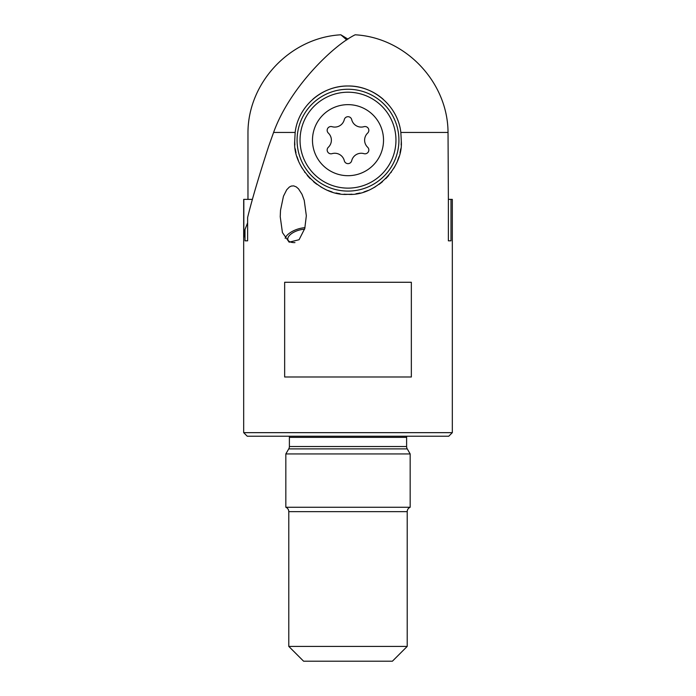 <?xml version="1.0" encoding="UTF-8"?>
<svg xmlns="http://www.w3.org/2000/svg" width="696" height="696" viewBox="0 0 696 696"><rect width="100%" height="100%" fill="white"/><g stroke="black" fill="none" stroke-linecap="round" stroke-linejoin="round"><path stroke-width="1.04" d="M346.747 39.968A286.474 282.115 0 0 0 340.849 34.8C290.519 37.558 248.176 82.032 247.967 132.449L247.967 199.378M340.849 34.8L348 39.133M252.387 199.378L243.678 199.378L243.678 432.66L452.322 432.66L452.322 199.378L448.381 199.378L448.381 240.825L450.999 240.825L450.999 199.378M448.381 199.378L448.033 132.449L400.844 132.449C398.034 106.54 373.987 85.538 348.017 85.991C321.978 85.582 298.071 106.427 295.156 132.449L294.712 141.053C292.598 167.449 321.013 196.489 348 194.341C374.987 196.489 403.402 167.449 401.288 141.053A53.288 53.288 0 0 1 401.14 144.968M401.288 141.053L400.844 132.449M295.156 132.449L273.589 132.449L268.508 146.726C258.755 176.758 251.787 200.352 247.619 217.5L247.619 240.825L245.001 240.825L245.001 229.497L243.826 237.371L243.826 199.378M411.345 376.997L411.345 282.272L284.655 282.272L284.655 376.997L411.345 376.997M306.336 215.751L304.239 200.361L301.977 194.245L298.523 188.851L296.305 186.919L293.686 185.876L291.285 186.067L289.353 187.041L286.7 189.782L283.463 196.22L280.523 210.244L280.227 216.708L282.437 232.577L289.153 242.182L299.08 239.72L304.778 228.488L306.336 215.751M285.16 238.31A15.39 7.108 161.9 0 1 286.526 235.918A15.39 7.108 161.9 0 1 304.987 227.688M304.57 229.245A12.432 5.742 -18.1 0 0 289.066 235.918A12.432 5.742 -18.1 0 0 287.918 239.789A12.432 5.742 -18.1 0 0 294.965 242.6M288.788 646.401L303.595 661.2L392.405 661.2L407.212 646.401L288.788 646.401L288.788 511.647L407.212 511.647L407.212 646.401M289.24 436.209A4.733 4.733 0 0 1 289.388 437.366L289.388 446.519A4.733 4.733 0 0 1 288.753 448.885L285.83 453.94L285.83 507.262A4.733 4.733 0 0 1 288.788 511.647M407.212 511.647A4.733 4.733 0 0 1 410.17 507.262L410.17 453.94L407.247 448.885A4.733 4.733 0 0 1 406.612 446.519L406.612 437.366A4.733 4.733 0 0 1 406.76 436.209M285.83 453.94L410.17 453.94M285.83 507.262L410.17 507.262M452.322 432.66L448.772 436.209L247.228 436.209L243.678 432.66M245.001 229.497L247.619 222.824M450.999 240.825L448.381 240.825M247.619 240.825L245.001 240.825M273.589 132.449C289.501 88.018 332.871 45.666 355.151 34.8C405.481 37.558 447.824 82.032 448.033 132.449M348 89.253A50.921 50.921 0 0 0 297.079 140.166A50.921 50.921 0 0 0 348 191.087A50.921 50.921 0 0 0 398.921 140.166A50.921 50.921 0 0 0 348 89.253M312.843 99.241A53.288 53.288 0 0 1 383.191 99.267M400.705 148.892A53.288 53.288 0 0 1 399.974 152.807M398.93 156.731A53.288 53.288 0 0 1 397.564 160.619M395.867 164.482A53.288 53.288 0 0 1 393.823 168.258M391.439 171.921A53.288 53.288 0 0 1 390.961 172.582M388.742 175.401A53.288 53.288 0 0 1 385.758 178.663M382.513 181.656A53.288 53.288 0 0 1 379.068 184.353M375.44 186.737A53.288 53.288 0 0 1 371.699 188.781M367.853 190.504A53.288 53.288 0 0 1 363.956 191.905M359.997 192.975A53.288 53.288 0 0 1 356.013 193.74M352.011 194.193A53.288 53.288 0 0 1 348.087 194.341M348 194.341A53.288 53.288 0 0 1 343.989 194.193M339.987 193.74A53.288 53.288 0 0 1 336.003 192.975M332.044 191.905A53.288 53.288 0 0 1 328.147 190.504M324.301 188.79A53.288 53.288 0 0 1 320.56 186.737M316.941 184.353A53.288 53.288 0 0 1 313.487 181.656M310.242 178.663A53.288 53.288 0 0 1 307.258 175.401M305.048 172.591A53.288 53.288 0 0 1 304.561 171.921M302.177 168.258A53.288 53.288 0 0 1 300.133 164.482M298.436 160.619A53.288 53.288 0 0 1 297.07 156.731M296.026 152.807A53.288 53.288 0 0 1 295.295 148.892M294.86 144.968A53.288 53.288 0 0 1 294.712 141.053M383.522 140.166A35.522 35.522 0 0 1 348 175.696A35.522 35.522 0 0 1 312.478 140.166A35.522 35.522 0 0 1 348 104.644A35.522 35.522 0 0 1 383.522 140.166M331.383 140.166A9.779 9.779 0 0 1 328.355 147.248A3.802 3.802 0 0 0 332.053 153.651A9.779 9.779 0 0 1 344.303 160.724A3.802 3.802 0 0 0 351.697 160.724A9.779 9.779 0 0 1 363.947 153.651A3.802 3.802 0 0 0 367.645 147.248A9.779 9.779 0 0 1 367.645 133.093A3.802 3.802 0 0 0 363.947 126.689A9.779 9.779 0 0 1 351.697 119.616A3.802 3.802 0 0 0 344.303 119.616A9.779 9.779 0 0 1 332.053 126.689A3.802 3.802 0 0 0 328.355 133.093A9.779 9.779 0 0 1 331.383 140.166M395.954 140.166A47.954 47.954 0 0 0 348 92.211A47.954 47.954 0 0 0 300.046 140.166A47.954 47.954 0 0 0 348 188.129A47.954 47.954 0 0 0 395.954 140.166M288.753 448.885L407.247 448.885M289.388 446.519L406.612 446.519M289.388 437.366L406.612 437.366"/></g></svg>
